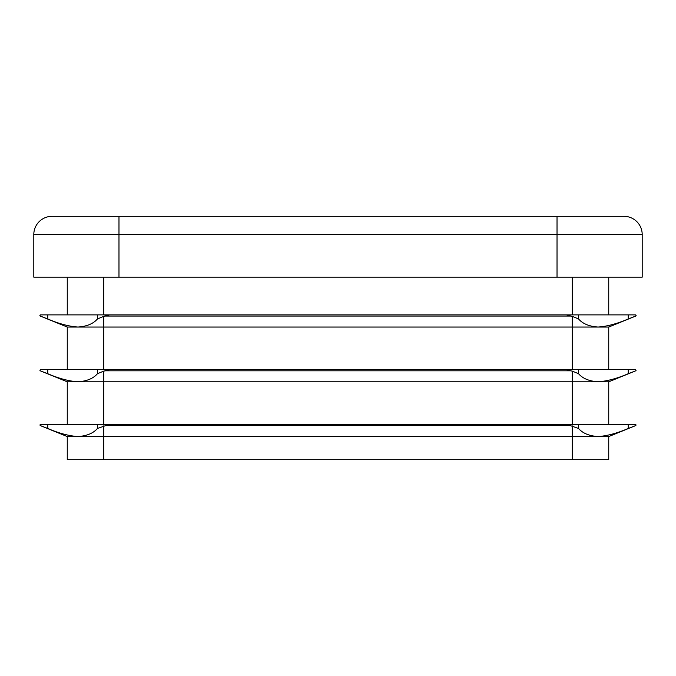 <?xml version="1.0" encoding="UTF-8"?>
<svg xmlns="http://www.w3.org/2000/svg" width="676" height="676" viewBox="0 0 676 676"><rect width="100%" height="100%" fill="white"/><g stroke="black" fill="none" stroke-linecap="round" stroke-linejoin="round"><path stroke-width="1.01" d="M67.262 369.637L67.262 327.049L40.264 316.055L39.884 315.489L40.492 314.881L570.983 314.881L567.181 315.489L572.234 316.343L578.572 318.962C582.653 323.728 589.142 326.432 598.049 327.049C607.073 326.44 617.137 323.745 628.241 318.962L635.736 316.055L636.116 315.489L635.508 314.881L570.983 314.881L572.234 314.881L572.234 277.16M103.766 277.16L103.766 314.881L108.819 315.489L103.766 316.343L97.428 318.962C93.347 323.728 86.858 326.432 77.951 327.049C68.927 326.44 58.863 323.745 47.759 318.962L40.983 316.343M67.262 327.049L608.738 327.049L635.017 316.343M67.262 424.393L67.262 381.805L40.264 370.811L39.884 370.245L40.492 369.637L570.983 369.637L567.181 370.245L572.234 371.099L578.572 373.718C582.653 378.484 589.142 381.188 598.049 381.805C607.073 381.196 617.137 378.501 628.241 373.718L635.736 370.811L636.116 370.245L635.508 369.637L570.983 369.637L572.234 369.637L572.234 316.343M103.766 316.343L103.766 369.637L108.819 370.245L103.766 371.099L97.428 373.718C93.347 378.484 86.858 381.188 77.951 381.805C68.927 381.196 58.863 378.501 47.759 373.718L40.983 371.099M67.262 381.805L608.738 381.805L635.017 371.099M570.198 425.567L578.572 428.474C582.653 433.24 589.142 435.944 598.049 436.561C607.073 435.952 617.137 433.257 628.241 428.474L635.736 425.567L636.116 425.001L635.508 424.393L570.983 424.393L567.181 425.001L570.198 425.567L105.802 425.567L97.428 428.474C93.347 433.24 86.858 435.944 77.951 436.561C68.927 435.952 58.863 433.257 47.759 428.474L40.264 425.567L39.884 425.001L40.492 424.393L570.983 424.393M608.738 436.561L608.738 459.68L67.262 459.68L67.262 436.561L608.738 436.561L635.017 425.855M105.017 424.393L108.819 425.001L105.802 425.567M67.262 436.561L40.983 425.855M608.738 424.393L608.738 381.805M608.738 369.637L608.738 327.049M608.738 314.881L608.738 277.16M67.262 314.881L67.262 277.16M118.976 277.16L33.8 277.16L33.8 234.572L118.976 234.572L118.976 216.32L52.052 216.32L623.948 216.32A18.252 18.252 0 0 1 642.2 234.572L642.2 277.16L557.024 277.16L557.024 234.572L118.976 234.572L118.976 277.16L557.024 277.16M52.052 216.32A18.252 18.252 0 0 0 33.8 234.572A18.252 18.252 0 0 1 52.052 216.32A18.252 18.252 0 0 0 33.8 234.572M105.802 316.055L570.198 316.055M105.802 370.811L570.198 370.811M103.766 424.393L103.766 371.099M572.234 424.393L572.234 371.099M103.766 459.68L103.766 425.855M572.234 459.68L572.234 425.855M623.948 216.32A18.252 18.252 0 0 1 642.2 234.572L557.024 234.572L557.024 216.32M97.428 424.393L97.428 428.474M47.759 424.393L47.759 428.474M97.428 369.637L97.428 373.718M47.759 369.637L47.759 373.718M47.759 314.881L47.759 318.962M97.428 314.881L97.428 318.962M628.241 424.393L628.241 428.474M578.572 424.393L578.572 428.474M628.241 369.637L628.241 373.718M578.572 369.637L578.572 373.718M578.572 314.881L578.572 318.962M628.241 314.881L628.241 318.962"/></g></svg>

